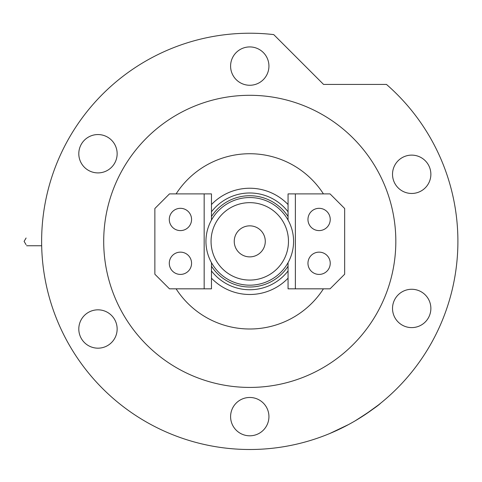 <?xml version="1.0" encoding="UTF-8"?>
<svg xmlns="http://www.w3.org/2000/svg" width="482" height="482" viewBox="0 0 482 482"><rect width="100%" height="100%" fill="white"/><g stroke="black" fill="none" stroke-linecap="round" stroke-linejoin="round"><path stroke-width="0.72" d="M211.465 204.543A53.128 53.128 0 0 1 288.061 204.543M288.061 211.803A48.381 48.381 0 0 0 211.465 211.803M176.099 288.832A87.634 87.634 0 0 0 323.428 288.832M323.428 193.897A87.634 87.634 0 0 0 176.099 193.897M288.061 278.186A53.128 53.128 0 0 1 211.465 278.186M211.465 270.932A48.381 48.381 0 0 0 288.061 270.932M211.056 241.368A38.705 38.705 0 0 0 249.766 280.072A38.705 38.705 0 0 0 288.471 241.368A38.705 38.705 0 0 0 249.766 202.657A38.705 38.705 0 0 0 211.056 241.368M293.58 241.368A43.82 43.82 0 0 1 249.766 285.181A43.82 43.82 0 0 1 205.947 241.368A43.82 43.82 0 0 1 249.766 197.548A43.82 43.82 0 0 1 293.58 241.368M265.281 241.368A15.52 15.52 0 0 0 249.766 225.847A15.52 15.52 0 0 0 234.246 241.368A15.52 15.52 0 0 0 249.766 256.882A15.52 15.52 0 0 0 265.281 241.368M288.061 266.197A45.645 45.645 0 0 1 211.465 266.197M211.465 216.538A45.645 45.645 0 0 1 288.061 216.538M307.962 263.274A11.134 11.134 0 0 1 319.102 252.14A11.134 11.134 0 0 1 330.236 263.274A11.134 11.134 0 0 1 319.102 274.415A11.134 11.134 0 0 1 307.962 263.274M307.962 219.455A11.134 11.134 0 0 1 319.102 208.32A11.134 11.134 0 0 1 330.236 219.455A11.134 11.134 0 0 1 319.102 230.595A11.134 11.134 0 0 1 307.962 219.455M288.061 220.075L288.061 193.897L330.056 193.897L344.66 208.501L344.66 274.228L330.056 288.832L288.061 288.832L288.061 262.654M295.364 288.832L295.364 193.897M191.565 219.455A11.134 11.134 0 0 1 180.425 230.595A11.134 11.134 0 0 1 169.29 219.455A11.134 11.134 0 0 1 180.425 208.32A11.134 11.134 0 0 1 191.565 219.455M191.565 263.274A11.134 11.134 0 0 1 180.425 274.415A11.134 11.134 0 0 1 169.29 263.274A11.134 11.134 0 0 1 180.425 252.14A11.134 11.134 0 0 1 191.565 263.274M211.465 262.654L211.465 288.832L169.471 288.832L154.867 274.228L154.867 208.501L169.471 193.897L211.465 193.897L211.465 220.075M204.163 193.897L204.163 288.832M355.017 420.931C369.622 411.64 378.147 405.748 380.575 403.259C378.219 405.693 369.7 411.586 355.017 420.931L353.077 422.051M337.261 430.221L332.478 432.36M331.592 432.74L330.056 433.39M330.043 433.396L348.721 424.473M395.824 241.368A146.058 146.058 0 0 0 249.766 95.303A146.058 146.058 0 0 0 103.702 241.368A146.058 146.058 0 0 0 249.766 387.426A146.058 146.058 0 0 0 395.824 241.368M457.9 241.368A208.134 208.134 0 0 0 386.474 84.422L323.561 84.422L273.752 34.614A208.134 208.134 0 0 0 41.627 241.368A208.134 208.134 0 0 0 249.766 449.501A208.134 208.134 0 0 0 457.9 241.368M378.195 405.151L364.735 414.869M230.595 66.094A19.172 19.172 0 0 0 249.766 85.266A19.172 19.172 0 0 0 268.932 66.094A19.172 19.172 0 0 0 249.766 46.923A19.172 19.172 0 0 0 230.595 66.094M392.523 174.291A19.172 19.172 0 0 0 411.694 193.463A19.172 19.172 0 0 0 430.866 174.291A19.172 19.172 0 0 0 411.694 155.12A19.172 19.172 0 0 0 392.523 174.291M392.523 308.438A19.172 19.172 0 0 0 411.694 327.609A19.172 19.172 0 0 0 430.866 308.438A19.172 19.172 0 0 0 411.694 289.272A19.172 19.172 0 0 0 392.523 308.438M230.595 416.641A19.172 19.172 0 0 0 249.766 435.806A19.172 19.172 0 0 0 268.932 416.641A19.172 19.172 0 0 0 249.766 397.469A19.172 19.172 0 0 0 230.595 416.641M78.801 329.001A19.172 19.172 0 0 0 97.973 348.173A19.172 19.172 0 0 0 117.144 329.001A19.172 19.172 0 0 0 97.973 309.83A19.172 19.172 0 0 0 78.801 329.001M78.801 153.728A19.172 19.172 0 0 0 97.973 172.899A19.172 19.172 0 0 0 117.144 153.728A19.172 19.172 0 0 0 97.973 134.556A19.172 19.172 0 0 0 78.801 153.728M26.1 238.006L24.1 241.368L26.1 244.723M26.637 245.748L41.675 245.748"/></g></svg>
